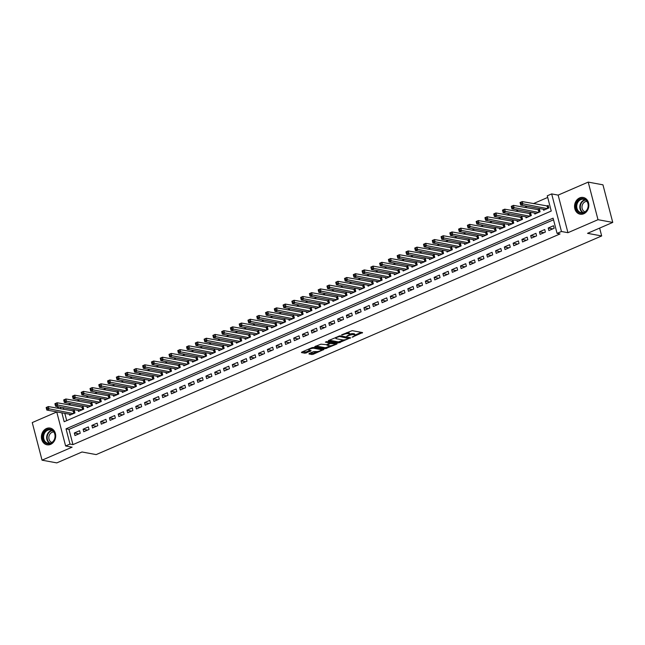 <?xml version="1.0" encoding="UTF-8"?>
<svg xmlns="http://www.w3.org/2000/svg" width="645" height="645" viewBox="0 0 645 645"><rect width="100%" height="100%" fill="white"/><g stroke="black" fill="none" stroke-linecap="round" stroke-linejoin="round"><path stroke-width="0.97" d="M352.13 337.198L362.571 332.57L352.154 330.651L341.56 334.876L343.551 334.513A3.427 0.919 165.4 0 1 348.163 333.659L349.034 333.82A3.427 0.919 165.4 0 1 349.59 334.15A3.427 0.919 165.4 0 1 348.131 335.352L346.744 336.206L348.937 335.505A3.427 0.919 165.4 0 1 353.549 334.658L354.419 334.811A3.427 0.919 165.4 0 1 354.976 335.142A3.427 0.919 165.4 0 1 353.516 336.351L352.13 337.198M50.616 444.365A8.506 7.103 -79.5 0 0 55.696 435.577A8.506 7.103 -79.5 0 0 50.1 428.078A8.506 7.103 -79.5 0 0 46.488 428.514A8.506 7.103 -79.5 0 0 41.409 437.302A8.506 7.103 -79.5 0 0 47.012 444.8A8.506 7.103 -79.5 0 0 50.616 444.365M583.765 213.761A8.506 7.103 -79.5 0 0 588.845 204.973A8.506 7.103 -79.5 0 0 583.241 197.475A8.506 7.103 -79.5 0 0 579.637 197.91A8.506 7.103 -79.5 0 0 574.55 206.698A8.506 7.103 -79.5 0 0 580.153 214.196A8.506 7.103 -79.5 0 0 583.765 213.761M309.237 353.484L308.955 353.96L311.882 354.5L313.317 354.234L323.943 349.461L313.341 347.437L311.906 347.695L301.739 352.097L301.457 352.573L304.988 353.226L310.777 351.082L311.059 350.598L309.31 350.275A2.862 0.766 165.4 0 1 308.842 350.001A2.862 0.766 165.4 0 1 310.713 348.743A2.862 0.766 165.4 0 1 313.922 348.284L320.783 349.55A2.862 0.766 165.4 0 1 321.242 349.824A2.862 0.766 165.4 0 1 319.38 351.082A2.862 0.766 165.4 0 1 316.171 351.541L313.591 351.598L309.237 353.484M553.523 219.792L68.983 429.376L72.95 444.615L69.999 444.074L65.613 445.969L56.736 411.881M612.75 222.42L598.004 219.695L588.208 182.108L602.962 184.825L612.75 222.42L587.522 233.337L601.672 235.949L96.178 454.596L82.02 451.984L56.792 462.892L42.038 460.175L72.103 447.17L65.613 445.969M588.208 182.108L558.151 195.104L567.947 232.7L598.004 219.695M567.947 232.7L561.456 231.499L557.07 233.393L553.096 218.155L66.032 428.836L69.999 444.074M72.95 444.615L560.021 233.942L557.07 233.393M338.673 342.914L350.558 337.77L340.133 335.843L328.531 340.512L328.249 340.987L338.673 342.914L338.407 341.898L343.785 339.931M336.883 344.043L325.274 348.703L314.679 346.679L320.928 344.156L326.596 344.672L329.934 343.043L325.362 342.132L326.564 341.608L337.166 343.567L336.883 344.043L336.73 343.487M56.76 411.978L32.25 422.58L42.038 460.175M69.426 414.227L69.684 415.227L74.949 412.945L74.288 410.405L72.756 411.075M78.206 410.43L78.464 411.429L83.729 409.148L83.068 406.608L81.528 407.277M86.978 406.64L87.236 407.632L92.501 405.358L91.84 402.819L90.308 403.48M95.758 402.843L96.016 403.834L101.281 401.561L100.62 399.021L99.08 399.682M104.53 399.045L104.788 400.037L110.053 397.763L109.392 395.224L107.86 395.885M113.31 395.248L113.568 396.248L118.833 393.966L118.172 391.426L116.632 392.096M122.082 391.45L122.34 392.45L127.605 390.169L126.944 387.629L125.412 388.298M130.862 387.653L131.12 388.653L136.385 386.379L135.724 383.831L134.184 384.501M139.634 383.864L139.892 384.855L145.157 382.582L144.496 380.042L142.964 380.703M148.415 380.066L148.673 381.058L153.937 378.784L153.276 376.245L151.736 376.906M157.187 376.269L157.445 377.269L162.709 374.987L162.048 372.447L160.516 373.108M165.967 372.471L166.225 373.471L171.489 371.189L170.828 368.65L169.288 369.319M174.739 368.674L174.997 369.674L180.261 367.392L179.6 364.852L178.068 365.522M183.519 364.885L183.777 365.876L189.041 363.603L188.38 361.063L186.84 361.724M192.291 361.087L192.549 362.079L197.813 359.805L197.152 357.266L195.62 357.927M201.071 357.29L201.329 358.281L206.594 356.008L205.932 353.468L204.392 354.129M209.843 353.492L210.101 354.492L215.365 352.21L214.704 349.671L213.172 350.34M218.623 349.695L218.881 350.695L224.146 348.413L223.484 345.873L221.944 346.542M227.395 345.905L227.653 346.897L232.918 344.624L232.256 342.076L230.725 342.745M236.175 342.108L236.433 343.1L241.698 340.826L241.036 338.286L239.497 338.947M244.947 338.311L245.205 339.302L250.47 337.029L249.808 334.489L248.277 335.15M253.727 334.513L253.985 335.513L259.25 333.231L258.589 330.692L257.049 331.353M262.499 330.716L262.757 331.715L268.022 329.434L267.361 326.894L265.829 327.563M271.279 326.918L271.537 327.918L276.802 325.636L276.141 323.097L274.601 323.766M280.051 323.129L280.309 324.121L285.574 321.847L284.913 319.307L283.381 319.968M288.831 319.331L289.089 320.323L294.354 318.05L293.693 315.51L292.153 316.171M297.603 315.534L297.861 316.526L303.126 314.252L302.465 311.712L300.933 312.373M306.383 311.737L306.641 312.736L311.906 310.455L311.245 307.915L309.705 308.584M315.155 307.939L315.413 308.939L320.678 306.657L320.017 304.118L318.485 304.787M323.935 304.15L324.193 305.141L329.458 302.868L328.797 300.32L327.257 300.989M332.707 300.352L332.965 301.344L338.23 299.07L337.569 296.531L336.037 297.192M341.487 296.555L341.745 297.547L347.01 295.273L346.349 292.733L344.809 293.394M350.259 292.757L350.517 293.757L355.782 291.476L355.121 288.936L353.589 289.597M359.039 288.96L359.297 289.96L364.562 287.678L363.901 285.138L362.361 285.808M367.811 285.163L368.069 286.162L373.334 283.881L372.673 281.341L371.141 282.01M376.591 281.373L376.849 282.365L382.114 280.091L381.453 277.552L379.913 278.213M385.363 277.576L385.621 278.567L390.886 276.294L390.225 273.754L388.693 274.415M394.143 273.778L394.401 274.77L399.666 272.496L399.005 269.957L397.465 270.618M402.915 269.981L403.173 270.981L408.438 268.699L407.777 266.159L406.245 266.828M411.695 266.183L411.953 267.183L417.218 264.901L416.557 262.362L415.017 263.031M420.467 262.394L420.725 263.386L425.99 261.112L425.329 258.564L423.797 259.234M429.248 258.597L429.506 259.588L434.77 257.315L434.109 254.775L432.569 255.436M438.019 254.799L438.278 255.791L443.542 253.517L442.881 250.978L441.349 251.639M446.8 251.002L447.058 252.002L452.322 249.72L451.661 247.18L450.121 247.841M455.572 247.204L455.83 248.204L461.094 245.922L460.433 243.383L458.901 244.052M464.352 243.407L464.61 244.407L469.874 242.125L469.213 239.585L467.673 240.254M473.124 239.618L473.382 240.609L478.646 238.336L477.985 235.796L476.453 236.457M481.904 235.82L482.162 236.812L487.426 234.538L486.765 231.998L485.225 232.66M490.676 232.023L490.934 233.014L496.199 230.741L495.537 228.201L494.006 228.862M499.456 228.225L499.714 229.225L504.979 226.943L504.317 224.404L502.778 225.073M508.228 224.428L508.486 225.428L513.751 223.146L513.089 220.606L511.558 221.275M517.008 220.638L517.266 221.63L522.531 219.356L521.87 216.809L520.33 217.478M525.78 216.841L526.038 217.833L531.303 215.559L530.641 213.019L529.11 213.68M534.56 213.044L534.818 214.035L540.083 211.762L539.422 209.222L537.882 209.883M548.887 230.563L554.152 228.282L553.491 225.742L548.226 228.024L548.887 230.563M540.107 234.361L545.372 232.079L544.711 229.539L539.446 231.821L540.107 234.361M531.335 238.15L536.6 235.877L535.939 233.337L530.674 235.61L531.335 238.15M522.555 241.948L527.82 239.674L527.159 237.134L521.894 239.408L522.555 241.948M513.783 245.745L519.048 243.471L518.387 240.932L513.122 243.205L513.783 245.745M505.003 249.542L510.268 247.261L509.606 244.721L504.342 247.003L505.003 249.542M496.231 253.34L501.496 251.058L500.834 248.519L495.57 250.8L496.231 253.34M487.451 257.137L492.716 254.856L492.054 252.316L486.79 254.598L487.451 257.137M478.679 260.927L483.944 258.653L483.282 256.113L478.018 258.387L478.679 260.927M469.899 264.724L475.163 262.45L474.502 259.911L469.238 262.184L469.899 264.724M461.127 268.522L466.391 266.248L465.73 263.7L460.466 265.982L461.127 268.522M452.347 272.319L457.611 270.037L456.95 267.498L451.685 269.779L452.347 272.319M443.575 276.116L448.839 273.835L448.178 271.295L442.913 273.577L443.575 276.116M434.794 279.906L440.059 277.632L439.398 275.092L434.133 277.366L434.794 279.906M426.022 283.703L431.287 281.43L430.626 278.89L425.361 281.164L426.022 283.703M417.242 287.501L422.507 285.227L421.846 282.687L416.581 284.961L417.242 287.501M408.47 291.298L413.735 289.016L413.074 286.477L407.809 288.758L408.47 291.298M399.69 295.096L404.955 292.814L404.294 290.274L399.029 292.556L399.69 295.096M390.918 298.893L396.183 296.611L395.522 294.072L390.257 296.353L390.918 298.893M382.138 302.682L387.403 300.409L386.742 297.869L381.477 300.143L382.138 302.682M373.366 306.48L378.631 304.206L377.97 301.667L372.705 303.94L373.366 306.48M364.586 310.277L369.851 308.004L369.19 305.456L363.925 307.738L364.586 310.277M355.814 314.075L361.079 311.793L360.418 309.253L355.153 311.535L355.814 314.075M347.034 317.872L352.299 315.59L351.638 313.051L346.373 315.332L347.034 317.872M338.262 321.661L343.527 319.388L342.866 316.848L337.601 319.122L338.262 321.661M329.482 325.459L334.747 323.185L334.086 320.646L328.821 322.919L329.482 325.459M320.71 329.256L325.975 326.983L325.314 324.443L320.049 326.717L320.71 329.256M311.93 333.054L317.195 330.772L316.534 328.232L311.269 330.514L311.93 333.054M303.158 336.851L308.423 334.57L307.762 332.03L302.497 334.312L303.158 336.851M294.378 340.649L299.643 338.367L298.982 335.827L293.717 338.109L294.378 340.649M285.606 344.438L290.871 342.164L290.21 339.625L284.945 341.898L285.606 344.438M276.826 348.236L282.091 345.962L281.43 343.422L276.165 345.696L276.826 348.236M268.054 352.033L273.319 349.759L272.658 347.212L267.393 349.493L268.054 352.033M259.274 355.83L264.539 353.549L263.878 351.009L258.613 353.291L259.274 355.83M250.502 359.628L255.767 357.346L255.106 354.806L249.841 357.088L250.502 359.628M241.722 363.417L246.987 361.144L246.326 358.604L241.061 360.878L241.722 363.417M232.95 367.215L238.215 364.941L237.553 362.401L232.289 364.675L232.95 367.215M224.17 371.012L229.435 368.738L228.773 366.199L223.509 368.472L224.17 371.012M215.398 374.81L220.663 372.528L220.001 369.988L214.737 372.27L215.398 374.81M206.618 378.607L211.883 376.325L211.221 373.786L205.957 376.067L206.618 378.607M197.846 382.404L203.111 380.123L202.449 377.583L197.185 379.865L197.846 382.404M189.066 386.194L194.33 383.92L193.669 381.38L188.405 383.654L189.066 386.194M180.294 389.991L185.558 387.718L184.897 385.178L179.633 387.452L180.294 389.991M171.514 393.789L176.778 391.515L176.117 388.967L170.852 391.249L171.514 393.789M162.742 397.586L168.006 395.304L167.345 392.765L162.08 395.046L162.742 397.586M153.962 401.383L159.226 399.102L158.565 396.562L153.3 398.844L153.962 401.383M145.19 405.173L150.454 402.899L149.793 400.36L144.528 402.633L145.19 405.173M136.409 408.97L141.674 406.697L141.013 404.157L135.748 406.431L136.409 408.97M127.637 412.768L132.902 410.494L132.241 407.954L126.976 410.228L127.637 412.768M118.857 416.565L124.122 414.284L123.461 411.744L118.196 414.026L118.857 416.565M110.085 420.363L115.35 418.081L114.689 415.541L109.424 417.823L110.085 420.363M101.305 424.16L106.57 421.878L105.909 419.339L100.644 421.62L101.305 424.16M92.533 427.949L97.798 425.676L97.137 423.136L91.872 425.41L92.533 427.949M83.753 431.747L89.018 429.473L88.357 426.934L83.092 429.207L83.753 431.747M79.585 430.723L74.32 433.005L74.981 435.544L80.246 433.271L79.585 430.723M547.702 197.443L533.383 203.635M527.271 206.279L524.603 207.432M518.491 210.077L515.831 211.229M509.719 213.874L507.051 215.027M500.939 217.671L498.279 218.824M492.167 221.461L489.499 222.614M483.387 225.258L480.727 226.411M474.615 229.056L471.947 230.209M465.835 232.853L463.175 234.006M457.063 236.65L454.394 237.803M448.283 240.44L445.622 241.593M439.511 244.237L436.842 245.39M430.731 248.035L428.07 249.188M421.959 251.832L419.29 252.985M413.179 255.63L410.518 256.783M404.407 259.427L401.738 260.58M395.627 263.216L392.966 264.369M386.855 267.014L384.186 268.167M378.075 270.811L375.414 271.964M369.303 274.609L366.634 275.762M360.523 278.406L357.862 279.559M351.751 282.196L349.082 283.349M342.971 285.993L340.31 287.146M334.199 289.79L331.53 290.943M325.419 293.588L322.758 294.741M316.647 297.385L313.978 298.538M307.867 301.183L305.206 302.336M299.095 304.972L296.426 306.125M290.315 308.77L287.654 309.923M281.543 312.567L278.874 313.72M272.762 316.364L270.102 317.517M263.99 320.162L261.322 321.315M255.21 323.951L252.55 325.104M246.438 327.749L243.77 328.902M237.658 331.546L234.998 332.699M228.886 335.344L226.218 336.497M220.106 339.141L217.446 340.294M211.334 342.938L208.666 344.091M202.554 346.728L199.894 347.881M193.782 350.525L191.113 351.678M185.002 354.323L182.341 355.476M176.23 358.12L173.561 359.273M167.45 361.918L164.789 363.07M158.678 365.707L156.009 366.86M149.898 369.504L147.237 370.657M141.126 373.302L138.457 374.455M132.346 377.099L129.685 378.252M123.574 380.897L120.905 382.05M114.794 384.694L112.133 385.847M106.022 388.483L103.353 389.636M97.242 392.281L94.581 393.434M88.47 396.078L85.801 397.231M79.69 399.876L77.029 401.029M70.918 403.673L68.249 404.826M63.331 407.688L63.774 409.414M64.814 413.372L66.701 420.629M543.332 209.246L543.59 210.246L548.855 207.964L548.194 205.424L546.662 206.086M601.672 235.949L599.632 228.096M56.526 408.075L59.195 406.922M61.864 412.832L64.177 421.725L551.249 211.044L547.274 195.806L551.668 193.911L561.456 231.499M558.151 195.104L551.668 193.911M60.38 407.14L60.832 408.865M68.983 429.376L66.032 428.836M548.226 228.024L552.805 228.87M539.446 231.821L544.025 232.66M530.674 235.61L535.253 236.457M521.894 239.408L526.473 240.254M513.122 243.205L517.701 244.052M504.342 247.003L508.921 247.849M495.57 250.8L500.149 251.647M486.79 254.598L491.369 255.436M478.018 258.387L482.597 259.234M469.238 262.184L473.817 263.031M460.466 265.982L465.045 266.828M451.685 269.779L456.265 270.626M442.913 273.577L447.493 274.415M434.133 277.366L438.713 278.213M425.361 281.164L429.941 282.01M416.581 284.961L421.161 285.808M407.809 288.758L412.389 289.605M399.029 292.556L403.609 293.402M390.257 296.353L394.837 297.192M381.477 300.143L386.057 300.989M372.705 303.94L377.285 304.787M363.925 307.738L368.505 308.584M355.153 311.535L359.733 312.382M346.373 315.332L350.953 316.171M337.601 319.122L342.181 319.968M328.821 322.919L333.401 323.766M320.049 326.717L324.628 327.563M311.269 330.514L315.848 331.361M302.497 334.312L307.076 335.158M293.717 338.109L298.296 338.947M284.945 341.898L289.524 342.745M276.165 345.696L280.744 346.542M267.393 349.493L271.972 350.34M258.613 353.291L263.192 354.137M249.841 357.088L254.42 357.927M241.061 360.878L245.64 361.724M232.289 364.675L236.868 365.522M223.509 368.472L228.088 369.319M214.737 372.27L219.316 373.116M205.957 376.067L210.536 376.914M197.185 379.865L201.764 380.703M188.405 383.654L192.984 384.501M179.633 387.452L184.212 388.298M170.852 391.249L175.432 392.096M162.08 395.046L166.66 395.893M153.3 398.844L157.88 399.682M144.528 402.633L149.108 403.48M135.748 406.431L140.328 407.277M126.976 410.228L131.556 411.075M118.196 414.026L122.776 414.872M109.424 417.823L114.004 418.669M100.644 421.62L105.224 422.459M91.872 425.41L96.452 426.256M83.092 429.207L87.672 430.054M74.32 433.005L78.9 433.851M354.976 335.142L354.71 334.126A3.427 0.919 165.4 0 0 354.153 333.796L354.419 334.811M346.776 332.618A3.427 0.919 165.4 0 1 347.897 332.643L348.768 332.804A3.427 0.919 165.4 0 1 349.324 333.134L349.59 334.15A3.427 0.919 165.4 0 1 353.283 333.642L354.153 333.796M354.96 335.094L361.321 332.344M329.232 340.205L338.407 341.898M348.719 337.795L349.308 337.537M348.518 338.512L339.568 336.488L337.311 337.214A3.427 0.919 165.4 0 0 335.851 338.415A3.427 0.919 165.4 0 0 336.408 338.746L342.656 339.899A3.427 0.919 165.4 0 0 347.268 339.052L348.518 338.512M335.908 343.334L334.578 343.906M330.248 345.784L326.451 347.421L326.717 348.437M315.84 345.994L325.007 347.687L326.451 347.421M329.539 345.744A2.862 0.766 165.4 0 0 332.747 345.285A2.862 0.766 165.4 0 0 334.61 344.027A2.862 0.766 165.4 0 0 334.15 343.753L330.288 343.567L326.95 345.196L329.539 345.744M330.635 342.358L330.022 342.551L330.288 343.567M302.449 351.791L306.165 351.944L309.81 350.372M309.947 353.178L313.059 353.218L316.84 351.581M321.21 349.695L322.516 349.13M520.402 203.876L521.273 203.498L521.015 202.482L520.136 202.861L520.709 205.07L520.047 202.53L522.24 201.579L522.901 204.118L520.709 205.07L545.13 209.577M548.379 206.142L522.24 201.579L521.015 202.482M547.323 208.625L521.273 203.498M580.387 199.063A7.361 6.144 100.5 0 1 588.095 203.36A7.361 6.144 100.5 0 1 583.959 212.777A7.361 6.144 100.5 0 1 576.243 208.488A7.361 6.144 100.5 0 1 580.387 199.063M584.12 212.326A6.813 5.692 -79.5 0 0 588.192 205.287A6.813 5.692 -79.5 0 0 583.701 199.281A6.813 5.692 -79.5 0 0 580.814 199.627A6.813 5.692 -79.5 0 0 576.743 206.666A6.813 5.692 -79.5 0 0 581.226 212.673A6.813 5.692 -79.5 0 0 584.12 212.326M584.991 211.858A5.362 4.483 100.5 0 1 581.984 206.94A5.362 4.483 100.5 0 1 585.192 201.724A5.362 4.483 100.5 0 1 586.926 201.385M584.128 197.709A8.45 7.055 -79.5 0 0 583.701 197.612A8.45 7.055 -79.5 0 0 580.121 198.047A8.45 7.055 -79.5 0 0 575.074 206.779A8.45 7.055 -79.5 0 0 580.637 214.229A8.45 7.055 -79.5 0 0 581.064 214.293M53.261 430.876A7.361 6.144 100.5 0 1 53.535 441.188A7.361 6.144 100.5 0 1 44.787 442.18A7.361 6.144 100.5 0 1 44.521 431.868A7.361 6.144 100.5 0 1 53.261 430.876M45.4 441.809A6.813 5.692 -79.5 0 0 48.085 443.284A6.813 5.692 -79.5 0 0 54.39 439.358A6.813 5.692 -79.5 0 0 53.245 431.352A6.813 5.692 -79.5 0 0 50.56 429.884A6.813 5.692 -79.5 0 0 44.255 433.811A6.813 5.692 -79.5 0 0 45.4 441.809M51.842 442.462A5.362 4.483 100.5 0 1 50.262 441.446A5.362 4.483 100.5 0 1 49.238 435.448A5.362 4.483 100.5 0 1 53.777 431.989M50.979 428.312A8.45 7.055 -79.5 0 0 50.56 428.224A8.45 7.055 -79.5 0 0 42.747 433.093A8.45 7.055 -79.5 0 0 44.158 443.01A8.45 7.055 -79.5 0 0 47.496 444.832A8.45 7.055 -79.5 0 0 47.915 444.897M511.622 207.674L512.501 207.295L512.235 206.279L511.356 206.658L511.928 208.867L511.267 206.327L513.46 205.376L514.121 207.916L511.928 208.867L536.35 213.374M539.607 209.939L513.46 205.376L512.235 206.279M538.543 212.423L512.501 207.295M502.85 211.471L503.721 211.092L503.463 210.077L502.584 210.455L503.156 212.656L502.495 210.117L504.688 209.173L505.349 211.713L503.156 212.656L527.578 217.172M530.827 213.737L504.688 209.173L503.463 210.077M529.771 216.22L503.721 211.092M494.07 215.269L494.949 214.89L494.683 213.874L493.804 214.253L494.376 216.454L493.715 213.914L495.908 212.963L496.569 215.511L494.376 216.454L518.798 220.969M522.055 217.534L495.908 212.963L494.683 213.874M520.991 220.018L494.949 214.89M485.298 219.066L486.169 218.687L485.911 217.671L485.032 218.05L485.604 220.251L484.943 217.712L487.136 216.76L487.797 219.3L485.604 220.251L510.026 224.758M513.275 221.332L487.136 216.76L485.911 217.671M512.219 223.815L486.169 218.687M476.518 222.856L477.397 222.477L477.131 221.461L476.252 221.84L476.824 224.049L476.163 221.509L478.356 220.558L479.017 223.097L476.824 224.049L501.246 228.556M504.503 225.121L478.356 220.558L477.131 221.461M503.439 227.612L477.397 222.477M467.746 226.653L468.617 226.274L468.359 225.258L467.48 225.637L468.052 227.846L467.391 225.307L469.584 224.355L470.245 226.895L468.052 227.846L492.474 232.353M495.723 228.919L469.584 224.355L468.359 225.258M494.667 231.402L468.617 226.274M458.966 230.45L459.845 230.072L459.579 229.056L458.7 229.435L459.272 231.636L458.611 229.096L460.804 228.153L461.465 230.692L459.272 231.636L483.694 236.151M486.951 232.716L460.804 228.153L459.579 229.056M485.887 235.199L459.845 230.072M450.194 234.248L451.065 233.869L450.807 232.853L449.928 233.232L450.5 235.433L449.839 232.893L452.032 231.95L452.693 234.49L450.5 235.433L474.922 239.948M478.179 236.513L452.032 231.95L450.807 232.853M477.115 238.997L451.065 233.869M441.414 238.045L442.293 237.666L442.027 236.65L441.148 237.029L441.72 239.231L441.059 236.691L443.252 235.739L443.913 238.279L441.72 239.231L466.142 243.745M469.399 240.311L443.252 235.739L442.027 236.65M468.334 242.794L442.293 237.666M432.642 241.843L433.513 241.456L433.255 240.44L432.376 240.827L432.948 243.028L432.287 240.488L434.48 239.537L435.141 242.077L432.948 243.028L457.37 247.535M460.627 244.1L434.48 239.537L433.255 240.44M459.562 246.592L433.513 241.456M423.862 245.632L424.741 245.253L424.475 244.237L423.596 244.616L424.168 246.825L423.507 244.286L425.7 243.334L426.361 245.874L424.168 246.825L448.589 251.332M451.847 247.898L425.7 243.334L424.475 244.237M450.782 250.381L424.741 245.253M415.09 249.43L415.96 249.051L415.703 248.035L414.824 248.414L415.396 250.623L414.735 248.083L416.928 247.132L417.589 249.671L415.396 250.623L439.817 255.13M443.075 251.695L416.928 247.132L415.703 248.035M442.01 254.178L415.96 249.051M406.31 253.227L407.189 252.848L406.922 251.832L406.044 252.211L406.616 254.412L405.955 251.873L408.148 250.929L408.809 253.469L406.616 254.412L431.037 258.927M434.295 255.493L408.148 250.929L406.922 251.832M433.23 257.976L407.189 252.848M397.538 257.024L398.408 256.646L398.15 255.63L397.272 256.009L397.844 258.21L397.183 255.67L399.376 254.719L400.037 257.266L397.844 258.21L422.265 262.725M425.523 259.29L399.376 254.719L398.15 255.63M424.458 261.773L398.408 256.646M388.758 260.822L389.636 260.443L389.37 259.427L388.492 259.806L389.064 262.007L388.403 259.467L390.596 258.516L391.257 261.056L389.064 262.007L413.485 266.514M416.743 263.087L390.596 258.516L389.37 259.427M415.678 265.571L389.636 260.443M379.986 264.611L380.864 264.232L380.598 263.216L379.72 263.595L380.292 265.805L379.631 263.265L381.824 262.313L382.485 264.853L380.292 265.805L404.713 270.311M407.971 266.877L381.824 262.313L380.598 263.216M406.906 269.368L380.864 264.232M371.206 268.409L372.084 268.03L371.818 267.014L370.94 267.393L371.512 269.602L370.851 267.062L373.044 266.111L373.705 268.651L371.512 269.602L395.933 274.109M399.191 270.674L373.044 266.111L371.818 267.014M398.126 273.158L372.084 268.03M362.434 272.206L363.312 271.827L363.046 270.811L362.168 271.19L362.74 273.391L362.079 270.852L364.272 269.908L364.933 272.448L362.74 273.391L387.161 277.906M390.418 274.472L364.272 269.908L363.046 270.811M389.354 276.955L363.312 271.827M353.654 276.004L354.532 275.625L354.266 274.609L353.387 274.988L353.96 277.189L353.299 274.649L355.492 273.706L356.153 276.245L353.96 277.189L378.381 281.704M381.638 278.269L355.492 273.706L354.266 274.609M380.574 280.752L354.532 275.625M344.882 279.801L345.76 279.422L345.494 278.406L344.615 278.785L345.188 280.986L344.527 278.447L346.72 277.495L347.381 280.035L345.188 280.986L369.609 285.501M372.866 282.067L346.72 277.495L345.494 278.406M371.802 284.55L345.76 279.422M336.101 283.598L336.98 283.211L336.714 282.196L335.835 282.583L336.408 284.784L335.747 282.244L337.94 281.293L338.601 283.832L336.408 284.784L360.829 289.291M364.086 285.856L337.94 281.293L336.714 282.196M363.022 288.347L336.98 283.211M327.329 287.388L328.208 287.009L327.942 285.993L327.063 286.372L327.636 288.581L326.975 286.041L329.168 285.09L329.829 287.63L327.636 288.581L352.057 293.088M355.314 289.653L329.168 285.09L327.942 285.993M354.25 292.137L328.208 287.009M318.549 291.185L319.428 290.806L319.162 289.79L318.283 290.169L318.856 292.378L318.195 289.839L320.388 288.887L321.049 291.427L318.856 292.378L343.277 296.885M346.534 293.451L320.388 288.887L319.162 289.79M345.47 295.934L319.428 290.806M309.777 294.983L310.656 294.604L310.39 293.588L309.511 293.967L310.084 296.168L309.423 293.628L311.616 292.685L312.277 295.225L310.084 296.168L334.505 300.683M337.762 297.248L311.616 292.685L310.39 293.588M336.698 299.731L310.656 294.604M300.997 298.78L301.876 298.401L301.61 297.385L300.731 297.764L301.304 299.965L300.643 297.426L302.836 296.474L303.497 299.022L301.304 299.965L325.725 304.48M328.982 301.046L302.836 296.474L301.61 297.385M327.918 303.529L301.876 298.401M292.225 302.578L293.104 302.199L292.838 301.183L291.959 301.562L292.532 303.763L291.871 301.223L294.064 300.272L294.725 302.811L292.532 303.763L316.953 308.27M320.21 304.843L294.064 300.272L292.838 301.183M319.146 307.326L293.104 302.199M283.445 306.367L284.324 305.988L284.058 304.972L283.179 305.351L283.752 307.56L283.091 305.021L285.284 304.069L285.945 306.609L283.752 307.56L308.173 312.067M311.43 308.632L285.284 304.069L284.058 304.972M310.366 311.124L284.324 305.988M274.673 310.164L275.552 309.785L275.286 308.77L274.407 309.149L274.98 311.358L274.319 308.818L276.512 307.867L277.173 310.406L274.98 311.358L299.401 315.865M302.658 312.43L276.512 307.867L275.286 308.77M301.594 314.913L275.552 309.785M265.893 313.962L266.772 313.583L266.506 312.567L265.627 312.946L266.2 315.147L265.538 312.607L267.731 311.664L268.393 314.204L266.2 315.147L290.621 319.662M293.878 316.227L267.731 311.664L266.506 312.567M292.814 318.711L266.772 313.583M257.121 317.759L258 317.38L257.734 316.364L256.855 316.743L257.428 318.944L256.766 316.405L258.959 315.461L259.621 318.001L257.428 318.944L281.849 323.459M285.106 320.025L258.959 315.461L257.734 316.364M284.042 322.508L258 317.38M248.341 321.557L249.22 321.178L248.954 320.162L248.075 320.541L248.647 322.742L247.986 320.202L250.179 319.251L250.841 321.791L248.647 322.742L273.069 327.257M276.326 323.822L250.179 319.251L248.954 320.162M275.262 326.306L249.22 321.178M239.569 325.354L240.448 324.967L240.182 323.951L239.303 324.338L239.875 326.539L239.214 324L241.407 323.048L242.069 325.588L239.875 326.539L264.297 331.046M267.554 327.612L241.407 323.048L240.182 323.951M266.49 330.103L240.448 324.967M230.789 329.144L231.668 328.765L231.402 327.749L230.523 328.128L231.095 330.337L230.434 327.797L232.627 326.846L233.288 329.385L231.095 330.337L255.517 334.844M258.774 331.409L232.627 326.846L231.402 327.749M257.71 333.892L231.668 328.765M222.017 332.941L222.896 332.562L222.63 331.546L221.751 331.925L222.323 334.134L221.662 331.594L223.855 330.643L224.516 333.183L222.323 334.134L246.745 338.641M250.002 335.207L223.855 330.643L222.63 331.546M248.938 337.69L222.896 332.562M213.237 336.738L214.116 336.359L213.85 335.344L212.971 335.722L213.543 337.924L212.882 335.384L215.075 334.441L215.736 336.98L213.543 337.924L237.965 342.439M241.222 339.004L215.075 334.441L213.85 335.344M240.158 341.487L214.116 336.359M204.465 340.536L205.344 340.157L205.078 339.141L204.199 339.52L204.771 341.721L204.11 339.181L206.303 338.23L206.964 340.778L204.771 341.721L229.193 346.236M232.45 342.801L206.303 338.23L205.078 339.141M231.386 345.285L205.344 340.157M195.685 344.333L196.564 343.954L196.298 342.938L195.419 343.317L195.991 345.518L195.33 342.979L197.523 342.027L198.184 344.567L195.991 345.518L220.413 350.025M223.67 346.599L197.523 342.027L196.298 342.938M222.606 349.082L196.564 343.954M186.913 348.123L187.792 347.744L187.526 346.728L186.647 347.107L187.219 349.316L186.558 346.776L188.751 345.825L189.412 348.365L187.219 349.316L211.641 353.823M214.898 350.388L188.751 345.825L187.526 346.728M213.834 352.88L187.792 347.744M178.133 351.92L179.012 351.541L178.746 350.525L177.867 350.904L178.439 353.113L177.778 350.574L179.971 349.622L180.632 352.162L178.439 353.113L202.861 357.62M206.118 354.186L179.971 349.622L178.746 350.525M205.054 356.669L179.012 351.541M169.361 355.717L170.24 355.339L169.974 354.323L169.095 354.702L169.667 356.903L169.006 354.363L171.199 353.42L171.86 355.959L169.667 356.903L194.089 361.418M197.346 357.983L171.199 353.42L169.974 354.323M196.282 360.466L170.24 355.339M160.581 359.515L161.46 359.136L161.194 358.12L160.315 358.499L160.887 360.7L160.226 358.16L162.419 357.217L163.08 359.757L160.887 360.7L185.309 365.215M188.566 361.781L162.419 357.217L161.194 358.12M187.501 364.264L161.46 359.136M151.809 363.312L152.688 362.933L152.422 361.918L151.543 362.297L152.115 364.498L151.454 361.958L153.647 361.007L154.308 363.546L152.115 364.498L176.537 369.013M179.794 365.578L153.647 361.007L152.422 361.918M178.73 368.061L152.688 362.933M143.029 367.11L143.908 366.723L143.642 365.707L142.763 366.094L143.335 368.295L142.674 365.755L144.867 364.804L145.528 367.344L143.335 368.295L167.756 372.802M171.014 369.367L144.867 364.804L143.642 365.707M169.949 371.859L143.908 366.723M134.257 370.899L135.136 370.52L134.87 369.504L133.991 369.883L134.563 372.092L133.902 369.553L136.095 368.601L136.756 371.141L134.563 372.092L158.984 376.599M162.242 373.165L136.095 368.601L134.87 369.504M161.177 375.648L135.136 370.52M125.477 374.697L126.356 374.318L126.089 373.302L125.211 373.681L125.783 375.89L125.122 373.35L127.315 372.399L127.976 374.939L125.783 375.89L150.204 380.397M153.462 376.962L127.315 372.399L126.089 373.302M152.397 379.445L126.356 374.318M116.705 378.494L117.584 378.115L117.317 377.099L116.439 377.478L117.011 379.679L116.35 377.14L118.543 376.196L119.204 378.736L117.011 379.679L141.432 384.194M144.69 380.76L118.543 376.196L117.317 377.099M143.625 383.243L117.584 378.115M107.925 382.292L108.803 381.913L108.537 380.897L107.659 381.276L108.231 383.477L107.57 380.937L109.763 379.986L110.424 382.533L108.231 383.477L132.652 387.992M135.91 384.557L109.763 379.986L108.537 380.897M134.845 387.04L108.803 381.913M99.153 386.089L100.031 385.71L99.765 384.694L98.887 385.073L99.459 387.274L98.798 384.734L100.991 383.783L101.652 386.323L99.459 387.274L123.88 391.781M127.138 388.355L100.991 383.783L99.765 384.694M126.073 390.838L100.031 385.71M90.373 389.878L91.251 389.499L90.985 388.483L90.107 388.862L90.679 391.072L90.018 388.532L92.211 387.581L92.872 390.12L90.679 391.072L115.1 395.579M118.358 392.144L92.211 387.581L90.985 388.483M117.293 394.635L91.251 389.499M81.601 393.676L82.479 393.297L82.213 392.281L81.335 392.66L81.907 394.869L81.246 392.329L83.439 391.378L84.1 393.918L81.907 394.869L106.328 399.376M109.585 395.941L83.439 391.378L82.213 392.281M108.521 398.425L82.479 393.297M72.82 397.473L73.699 397.094L73.433 396.078L72.554 396.457L73.127 398.658L72.466 396.119L74.659 395.175L75.32 397.715L73.127 398.658L97.548 403.173M100.805 399.739L74.659 395.175L73.433 396.078M99.741 402.222L73.699 397.094M64.049 401.271L64.927 400.892L64.661 399.876L63.782 400.255L64.355 402.456L63.694 399.916L65.887 398.973L66.548 401.512L64.355 402.456L88.776 406.971M92.033 403.536L65.887 398.973L64.661 399.876M90.969 406.019L64.927 400.892M55.268 405.068L56.147 404.689L55.881 403.673L55.002 404.052L55.575 406.253L54.914 403.714L57.107 402.762L57.768 405.302L55.575 406.253L79.996 410.768M83.253 407.334L57.107 402.762L55.881 403.673M82.189 409.817L56.147 404.689M46.496 408.865L47.375 408.478L47.109 407.463L46.23 407.85L46.803 410.051L46.142 407.511L48.335 406.56L48.996 409.099L46.803 410.051L71.224 414.558M74.481 411.123L48.335 406.56L47.109 407.463M73.417 413.614L47.375 408.478M353.025 336.561L353.137 337.012M342.253 334.57L342.366 335.021M347.639 335.569L347.752 336.021M353.283 333.642L353.549 334.658M348.808 335.013L348.937 335.505M348.768 332.804L349.034 333.82M347.897 332.643L348.163 333.659M343.438 334.062L343.551 334.513M362.143 332.498L362.288 333.054M350.13 337.69L350.275 338.254M339.842 341.632L340.108 342.648M348.51 337.391L348.711 338.173M339.415 335.892L339.568 336.488M338.44 336.222L338.561 336.674M337.19 336.763L337.311 337.214M325.007 347.687L325.274 348.703M329.555 342.156L329.764 342.938M333.941 342.971L334.15 343.753M331.522 342.527L331.732 343.309M327.289 344.374L327.402 344.817M320.573 348.768L320.783 349.55M313.712 347.502L313.922 348.284M310.632 350.525L310.777 351.082M306.165 351.944L306.431 352.96M304.722 352.21L304.988 353.226M323.339 349.276L323.484 349.84M313.059 353.218L313.317 354.234M311.616 353.484L311.882 354.5M547.412 206.19L547.976 208.343M547.129 206.174L547.726 208.456M582.814 212.705A6.813 5.692 100.5 0 1 579.839 206.295A6.813 5.692 100.5 0 1 583.886 200.192A6.813 5.692 100.5 0 1 585.192 199.821M585.604 200.079A6.587 5.499 -79.5 0 0 584.233 200.458A6.587 5.499 -79.5 0 0 580.315 206.424A6.587 5.499 -79.5 0 0 583.29 212.608M49.665 443.309A6.813 5.692 100.5 0 1 48.472 442.381A6.813 5.692 100.5 0 1 47.004 435.262A6.813 5.692 100.5 0 1 52.052 430.425M52.463 430.683A6.587 5.499 -79.5 0 0 47.496 435.319A6.587 5.499 -79.5 0 0 48.891 442.26A6.587 5.499 -79.5 0 0 50.149 443.212M538.639 209.988L539.204 212.141M538.357 209.972L538.946 212.253M529.859 213.785L530.424 215.938M529.577 213.769L530.174 216.043M521.087 217.575L521.652 219.735M520.805 217.567L521.394 219.84M512.307 221.372L512.872 223.533M512.025 221.364L512.622 223.638M503.535 225.169L504.1 227.322M503.253 225.153L503.842 227.435M494.755 228.967L495.32 231.12M494.473 228.951L495.07 231.233M485.983 232.764L486.548 234.917M485.701 232.748L486.29 235.03M477.203 236.554L477.768 238.714M476.921 236.546L477.518 238.819M468.431 240.351L468.996 242.512M468.149 240.343L468.738 242.617M459.651 244.149L460.216 246.301M459.369 244.133L459.966 246.414M450.879 247.946L451.444 250.099M450.597 247.93L451.186 250.212M442.099 251.744L442.663 253.896M441.817 251.727L442.414 254.009M433.327 255.541L433.892 257.694M433.045 255.525L433.634 257.798M424.547 259.33L425.111 261.491M424.265 259.322L424.862 261.596M415.775 263.128L416.339 265.288M415.493 263.12L416.081 265.393M406.995 266.925L407.559 269.078M406.713 266.909L407.309 269.191M398.223 270.723L398.787 272.875M397.941 270.707L398.529 272.988M389.443 274.52L390.007 276.673M389.161 274.504L389.757 276.786M380.671 278.309L381.235 280.47M380.389 278.301L380.977 280.575M371.891 282.107L372.455 284.268M371.609 282.099L372.205 284.372M363.119 285.904L363.683 288.057M362.837 285.888L363.425 288.17M354.339 289.702L354.903 291.854M354.057 289.686L354.653 291.967M345.567 293.499L346.131 295.652M345.285 293.483L345.873 295.765M336.787 297.297L337.351 299.449M336.505 297.281L337.101 299.554M328.015 301.086L328.579 303.247M327.733 301.078L328.321 303.352M319.235 304.883L319.799 307.044M318.953 304.875L319.549 307.149M310.463 308.681L311.027 310.834M310.181 308.665L310.769 310.946M301.683 312.478L302.247 314.631M301.4 312.462L301.997 314.744M292.911 316.276L293.475 318.428M292.628 316.26L293.217 318.541M284.131 320.065L284.695 322.226M283.848 320.057L284.445 322.331M275.359 323.863L275.923 326.023M275.076 323.855L275.665 326.128M266.579 327.66L267.143 329.813M266.296 327.644L266.893 329.926M257.806 331.457L258.371 333.61M257.524 331.441L258.113 333.723M249.026 335.255L249.591 337.408M248.744 335.239L249.341 337.52M240.254 339.052L240.819 341.205M239.972 339.036L240.561 341.31M231.474 342.842L232.039 345.002M231.192 342.834L231.789 345.107M222.702 346.639L223.267 348.8M222.42 346.631L223.009 348.905M213.922 350.437L214.487 352.589M213.64 350.42L214.237 352.702M205.15 354.234L205.715 356.387M204.868 354.218L205.457 356.5M196.37 358.031L196.935 360.184M196.088 358.015L196.685 360.297M187.598 361.821L188.163 363.982M187.316 361.813L187.905 364.086M178.818 365.618L179.383 367.779M178.536 365.61L179.133 367.884M170.046 369.416L170.611 371.568M169.764 369.4L170.353 371.681M161.266 373.213L161.831 375.366M160.984 373.197L161.581 375.479M152.494 377.011L153.059 379.163M152.212 376.994L152.8 379.276M143.714 380.808L144.278 382.961M143.432 380.792L144.028 383.065M134.942 384.597L135.506 386.758M134.66 384.589L135.248 386.863M126.162 388.395L126.726 390.556M125.88 388.387L126.476 390.66M117.39 392.192L117.954 394.345M117.108 392.176L117.696 394.458M108.618 395.99L109.174 398.142M108.328 395.974L108.924 398.255M99.838 399.787L100.402 401.94M99.556 399.771L100.144 402.053M91.066 403.577L91.622 405.737M90.776 403.568L91.372 405.842M82.286 407.374L82.85 409.535M82.004 407.366L82.592 409.639M73.514 411.171L74.07 413.324M73.224 411.155L73.82 413.437M348.623 337.416L348.832 338.246M335.594 337.448L335.851 338.415M329.708 342.189L329.934 343.043M334.36 343.043L334.61 344.027M326.789 344.583L326.95 345.196M320.992 348.848L321.242 349.824M308.616 349.122L308.842 350.001"/></g></svg>
